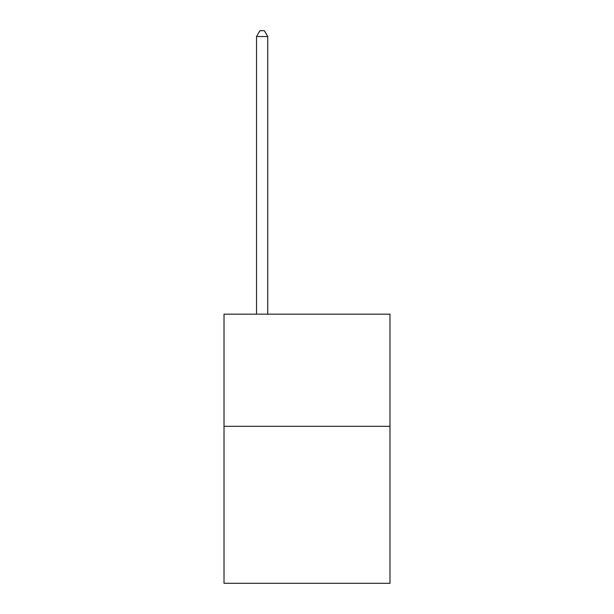 <?xml version="1.0" encoding="UTF-8"?>
<svg xmlns="http://www.w3.org/2000/svg" width="614" height="614" viewBox="0 0 614 614"><rect width="100%" height="100%" fill="white"/><g stroke="black" fill="none" stroke-linecap="round" stroke-linejoin="round"><path stroke-width="0.92" d="M389.982 426.308L389.982 583.3L224.018 583.3L224.018 314.176L389.982 314.176L389.982 426.308L224.018 426.308M267.75 314.176L267.75 36.533L256.537 36.533L256.537 314.176M256.537 36.533L259.906 30.7L264.388 30.7L267.75 36.533"/></g></svg>
